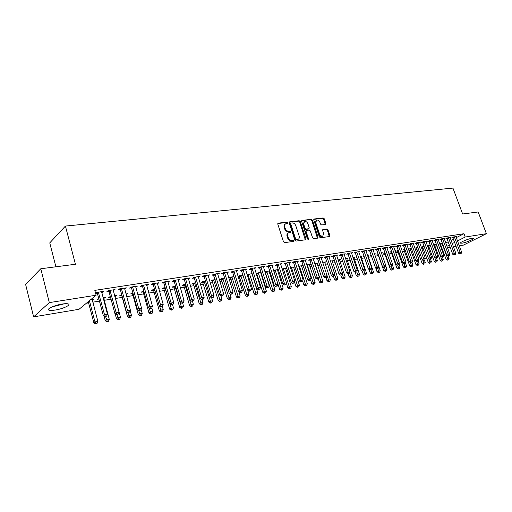 <?xml version="1.0" encoding="UTF-8"?>
<svg xmlns="http://www.w3.org/2000/svg" width="512" height="512" viewBox="0 0 512 512"><rect width="100%" height="100%" fill="white"/><g stroke="black" fill="none" stroke-linecap="round" stroke-linejoin="round"><path stroke-width="0.77" d="M287.821 222.733L287.034 222.125L278.336 223.13L277.824 224.192L283.475 241.754L284.614 242.618L293.306 241.446L293.651 240.691L292.864 240.083L291.744 240.237C290.106 240.256 288.902 239.334 288.134 237.472L287.661 236.013C287.251 234.483 287.571 233.402 288.621 232.768L290.522 232.39L290.726 231.686L289.939 231.085L288.826 231.219C287.181 231.232 285.978 230.304 285.216 228.448L284.742 226.995C284.339 225.498 284.653 224.429 285.683 223.802L287.616 223.43L287.821 222.733M287.264 223.494L286.451 222.522L277.824 223.52M293.082 241.472L292.275 240.467L291.155 240.614L291.744 240.237M290.17 232.461L289.357 231.475L288.237 231.61L288.826 231.219M462.221 243.149L460.64 243.168C459.162 242.656 467.91 238.867 471.917 238.298L473.453 238.291C474.874 238.835 466.202 242.573 462.221 243.149M55.296 310.035C52.32 310.509 50.24 310.554 49.062 310.17C45.818 309.242 54.387 305.203 62.144 304.051C65.082 303.597 67.117 303.558 68.243 303.942C71.392 304.915 62.95 308.858 55.296 310.035M325.408 224.486L325.85 223.462L324.282 218.784L323.213 217.946L314.227 218.989L313.766 220.013L319.392 236.928L320.474 237.773L329.619 236.506L329.894 235.52L327.981 229.83L326.918 228.998L322.918 229.536L322.643 230.515L323.59 233.35L322.854 235.994C321.434 236.378 320.314 235.674 319.501 233.888L315.802 222.758L316.518 220.166C317.946 219.776 319.072 220.48 319.891 222.272L320.506 224.115L321.581 224.954L325.408 224.486M456.25 237.651L463.968 233.709L94.822 290.368L96.115 295.226L79.008 309.293L33.626 316.87L49.318 302.605L96.115 295.226M463.968 233.709L465.203 237.03L486.4 233.69L463.379 245.126L459.27 245.811M33.626 316.87L25.6 284.365L40.787 268.755L75.43 264.262L65.421 226.067L452.934 188.096L462.637 213.984L478.163 211.968L486.4 233.69M40.787 268.755L49.318 302.605M300.262 221.581L299.162 220.723L289.722 221.818L289.229 222.867L294.874 240.224L295.994 241.082L305.421 239.808L305.901 238.739L300.262 221.581L299.68 221.978L298.573 221.12L289.229 222.202M302.125 220.384L311.334 219.322L312.416 220.166L318.042 237.114L317.76 238.106L313.664 238.688L312.576 237.843L310.285 230.912L309.19 230.067L306.374 230.451L306.093 231.45L308.48 238.694L308.275 239.398L307.373 238.842L301.645 221.421L302.125 220.384L301.683 220.678M65.421 226.067L49.754 242.886L55.885 266.797M450.125 237.824L451.04 237.357L447.494 237.907L445.92 238.72L446.88 238.566M433.67 245.082L434.541 244.941M436.307 244.115L433.664 245.056M438.176 239.699L439.11 239.213L435.462 239.776L433.901 240.595L434.886 240.442M423.974 246.093L421.594 247.027L422.573 246.867M425.882 241.626L426.842 241.114L423.098 241.696L421.53 242.528L422.547 242.368M411.29 248.134L409.261 249.011L410.272 248.851M413.235 243.603L414.227 243.078L410.368 243.68L408.806 244.512L409.856 244.346M398.24 250.227L396.582 251.059L397.619 250.893M400.218 245.645L401.235 245.094L397.267 245.715L395.718 246.554L396.787 246.387M384.826 252.461L383.539 253.158L384.608 252.986M388.243 251.834L388.992 251.712L388.326 252.07M386.816 247.75L387.866 247.174L383.782 247.808L382.234 248.659L383.341 248.486M371.021 254.822L370.112 255.322L371.136 255.162M374.445 254.048L375.674 253.85L374.63 254.426M373.018 249.914L374.099 249.312L369.882 249.971L368.346 250.829L369.485 250.65M356.806 257.267L356.294 257.555L356.87 257.459M360.218 256.333L361.971 256.051L360.89 256.653M358.79 252.147L359.904 251.52L355.565 252.198L354.035 253.062L355.206 252.877M345.555 258.688L347.853 258.317L346.739 258.944M344.128 254.451L345.274 253.792L340.794 254.49L339.277 255.366L340.493 255.174M330.426 261.114L333.306 260.653L332.16 261.312M328.941 256.333L329.005 256.845L330.182 256.141L325.562 256.858L324.058 257.741L325.306 257.542M314.816 263.622L318.31 263.066L317.133 263.75M313.325 258.758L313.389 259.283L314.611 258.56L309.843 259.302L308.352 260.192L309.638 259.994M298.694 266.214L302.842 265.549L301.626 266.266L301.568 265.747M297.274 261.818L298.534 261.062L293.606 261.824L292.128 262.726L293.459 262.515M282.042 268.883L286.675 268.141M286.701 268.218L285.632 268.864M280.627 264.442L281.92 263.642L276.832 264.435L275.373 265.338L276.749 265.126M269.696 270.867L264.896 271.859M269.779 271.142L269.12 271.552M263.418 267.155L264.755 266.31L259.494 267.13L258.054 268.045L259.475 267.821M247.219 275.136L248.205 274.976M252.134 273.69L248.179 274.323L247.168 274.97M245.626 269.965L247.002 269.069L241.562 269.914L240.141 270.842L241.613 270.611M233.971 276.602L230.419 277.178L229.056 278.061L230.515 277.83M227.206 272.858L228.634 271.923L223.002 272.8L221.606 273.734L223.13 273.491M215.168 279.622L212.051 280.128L210.714 281.018L212.218 280.774M208.128 275.834L209.619 274.88L203.782 275.789L202.413 276.73L203.994 276.48M195.699 282.752L193.043 283.174L191.731 284.077L193.293 283.827M188.365 278.918L189.92 277.939L183.872 278.88L182.534 279.834L184.166 279.578M175.514 285.99L173.363 286.336L172.083 287.245L173.696 286.989M167.878 282.118L169.498 281.114L163.226 282.093L161.92 283.046L163.616 282.784M154.586 289.35L152.973 289.613L151.725 290.528L153.402 290.259M158.746 288.685L159.168 288.614L158.803 288.883M143.565 285.146L149.754 306.752L148.454 307.667L142.598 286.688L141.805 285.421L140.531 286.387L142.291 286.112M141.805 285.421L148.314 284.41L147.034 285.37L146.822 284.64M146.624 285.434L147.034 285.37M132.864 292.838L130.624 293.933L132.358 293.651M137.088 292.16L138.259 291.974L137.248 292.736M124.563 288.877L126.323 287.827L119.565 288.877L118.33 289.85L120.16 289.568M110.31 296.461L108.736 297.459L110.502 297.171M114.829 296.474L115.386 296.384L115.194 295.68M114.598 295.776L116.576 295.456L115.386 296.384M101.645 292.454L103.482 291.379L96.454 292.467L95.571 293.197M95.629 293.395L97.171 293.158M92.25 300.115L92.922 300.006L92.73 299.283M90.797 299.597L94.067 299.072L92.922 300.006M445.754 243.021L448.147 241.792M451.04 240.32L453.382 239.123M86.387 303.226L88.582 302.867M92.794 302.182L99.443 301.094M104.192 300.32L111.046 299.206M115.379 298.496L122.24 297.382M126.694 296.653L133.05 295.622M137.83 294.842L143.661 293.888M148.762 293.056L154.086 292.192M159.488 291.309L164.32 290.522M170.022 289.594L174.381 288.883M180.358 287.91L184.262 287.27M190.509 286.253L193.971 285.69M200.48 284.627L203.514 284.134M210.272 283.034L212.896 282.605M219.898 281.466L222.118 281.101M229.35 279.923L231.187 279.629M238.643 278.413L240.102 278.17M247.77 276.922L248.87 276.742M256.749 275.462L257.498 275.334M261.222 274.733L261.734 274.65M265.574 274.022L265.99 273.952M269.69 273.35L270.438 273.229M278.016 271.994L279.002 271.834M286.208 270.656L287.424 270.464M294.272 269.344L295.706 269.114M302.208 268.051L303.853 267.782M310.022 266.778L311.872 266.477M317.715 265.523L319.763 265.19M325.286 264.288L327.533 263.923M332.749 263.072L335.181 262.675M340.096 261.875L342.707 261.453M347.334 260.698L350.118 260.243M354.458 259.533L357.414 259.053M361.485 258.394L364.602 257.882M368.403 257.261L371.68 256.73M375.226 256.154L378.586 255.603M382.125 255.027L385.235 254.522M388.973 253.914L391.782 253.453M395.718 252.813L398.24 252.403M402.368 251.725L404.608 251.36M408.922 250.662L410.886 250.342M415.379 249.606L417.082 249.331M421.741 248.57L423.187 248.333M428.019 247.546L429.21 247.354M434.202 246.541L435.149 246.387M440.301 245.549L441.011 245.427M98.701 298.323L97.478 299.27L98.893 299.046M103.648 298.278L104.256 298.182L104.064 297.466M103.027 297.632L105.427 297.248L104.256 298.182M113.216 290.65L115.014 289.587L108.122 290.656L106.912 291.635L108.774 291.347M121.696 294.63L119.776 295.68L121.549 295.392M126.144 294.65L126.118 293.926M125.952 293.952L127.514 293.696L126.31 294.624M135.699 287.142L137.421 286.099L130.79 287.13L129.536 288.102L131.328 287.821M143.827 291.078L142.502 291.29L141.267 292.211L142.976 291.936M148.019 290.406L148.806 290.278L148.128 290.784M157.35 283.763L159.002 282.746L152.614 283.738L151.322 284.704L153.05 284.435M165.146 287.654L163.258 287.962L161.99 288.87L163.635 288.608M178.214 280.506L179.802 279.514L173.638 280.474L172.32 281.427L173.984 281.165M185.696 284.358L183.29 284.742L181.99 285.651L183.578 285.395M198.336 277.363L199.859 276.397L193.914 277.318L192.563 278.266L194.17 278.016M205.523 281.171L202.63 281.638L201.306 282.534L202.835 282.291M217.754 274.336L219.213 273.389L213.478 274.278L212.096 275.219L213.645 274.976M224.653 278.099L221.312 278.637L219.962 279.526L221.446 279.29M236.493 271.405L237.901 270.483L232.358 271.347L230.957 272.275L232.454 272.038M238.086 276.608L239.437 276.39M243.13 275.136L239.373 275.738L238.08 276.57M254.598 268.544L255.955 267.68L250.605 268.512L249.178 269.427L250.624 269.203M256.198 273.69L256.838 273.587M260.992 272.269L256.109 273.395M261.107 272.646L260.659 272.928M272.096 265.786L273.408 264.966L268.237 265.766L266.784 266.682L268.186 266.464M278.259 269.491L273.536 270.349M278.31 269.664L277.446 270.195M289.018 263.123L290.298 262.342L285.286 263.117L283.821 264.019L285.178 263.808M290.438 267.539L294.925 266.816L293.696 267.558L293.632 267.027M305.331 260L305.395 260.531L306.637 259.802L301.786 260.55L300.307 261.446L301.613 261.242M306.822 264.909L310.637 264.294L309.44 264.998L309.382 264.493M321.197 257.536L321.261 258.054L322.458 257.344L317.766 258.074L316.269 258.957L317.536 258.758M322.682 262.362L325.862 261.85L324.704 262.522M336.621 255.629L337.786 254.957L333.242 255.667L331.725 256.544L332.96 256.352M338.048 259.891L340.634 259.475L339.507 260.122M351.514 253.293L352.646 252.646L348.237 253.331L346.714 254.202L347.904 254.016M349.536 258.522L349.229 258.688L349.574 258.637M352.947 257.504L354.963 257.178L353.869 257.792M365.958 251.021L367.053 250.406L362.778 251.072L361.242 251.936L362.4 251.757M363.968 256.038L363.258 256.429L364.058 256.301M367.386 255.181L368.87 254.944L367.808 255.526M379.968 248.826L381.03 248.237L376.883 248.883L375.341 249.734L376.467 249.562M377.978 253.632L376.877 254.234L377.958 254.061M381.395 252.934L382.381 252.774L381.504 253.248M393.568 246.688L394.605 246.125L390.573 246.752L389.024 247.597L390.112 247.43M391.571 251.315L390.106 252.102L391.162 251.93M394.995 250.746L395.507 250.669L395.053 250.912M406.771 244.621L407.776 244.077L403.866 244.685L402.31 245.523L403.366 245.363M404.813 249.171L402.963 250.029L403.994 249.862M419.603 242.605L420.576 242.093L416.774 242.682L415.219 243.514L416.243 243.354M417.677 247.104L415.469 248.013L416.467 247.853M432.07 240.653L433.018 240.154L429.325 240.73L427.757 241.555L428.755 241.395M430.182 245.101L428.602 245.894M444.192 238.752L445.114 238.278L441.523 238.835L439.949 239.648L440.922 239.501M439.776 244.096L440.41 243.994M442.342 243.149L439.738 244.006M455.981 236.909L456.877 236.448L453.382 236.992L451.814 237.798L452.755 237.651M446.944 246.272L449.35 245.056M452.243 243.59L454.592 242.4M457.472 240.947L465.203 237.03M456.051 246.349L453.427 246.79M450.189 247.328L447.494 247.776M102.278 292.358L102.074 291.597M113.792 290.56L113.587 289.805M125.082 288.8L124.877 288.051M136.16 287.072L135.955 286.33M157.702 283.706L157.498 282.982M168.179 282.074L167.974 281.35M178.47 280.467L178.259 279.75M188.57 278.886L188.365 278.182M198.496 277.338L198.291 276.64M208.243 275.821L208.051 275.162M217.824 274.323L223.616 293.83L221.222 294.246L215.027 274.042M227.232 272.851L227.117 272.461M285.28 224.077L285.101 224.198C284.07 224.826 283.757 225.888 284.16 227.392L284.742 226.995M288.237 231.61C286.598 231.622 285.395 230.701 284.627 228.838L284.16 227.392M288.237 233.024L288.032 233.158C286.982 233.792 286.662 234.874 287.072 236.397L287.661 236.013M291.155 240.614C289.517 240.64 288.314 239.718 287.546 237.856L287.072 236.397M305.293 239.821L299.68 221.978M291.046 223.053L290.701 223.789L295.654 239.008L296.442 239.61L298.208 239.27C299.264 238.637 299.578 237.555 299.162 236.026L295.782 225.67C295.021 223.84 293.83 222.918 292.218 222.918L291.046 223.053M290.464 223.45L290.118 224.186L290.701 223.789M297.971 239.424L295.846 239.987L295.066 239.386L290.118 224.186M301.645 220.762L311.334 219.322M317.44 238.182L311.827 220.557L310.746 219.712M306.266 230.522L305.498 231.827L307.878 239.072L308.48 238.694M307.917 239.411L307.878 239.072M307.917 223.75C307.085 221.933 305.933 221.222 304.467 221.626L303.725 224.25L305.03 228.211L306.125 229.069L308.941 228.685L309.222 227.693L307.917 223.75M304.166 221.824L303.136 224.64L303.725 224.25M308.454 228.998L305.536 229.453L304.435 228.602L303.136 224.64M316.237 220.352L315.206 223.149L315.802 222.758M322.502 236.211L322.253 236.371C320.832 236.749 319.712 236.051 318.899 234.266L315.206 223.149M329.286 236.576L327.379 230.208L326.317 229.376L322.637 229.843M325.261 224.506L323.686 219.174L322.618 218.336L313.754 219.36M88.269 301.677L93.818 322.784L94.982 321.907L97.869 321.389L92.211 299.366M89.408 300.742L94.982 321.907L95.904 323.552L95.437 323.904L97.056 323.341L95.904 323.552M97.869 321.389L97.056 323.341M95.437 323.904L93.818 322.784M98.682 292.768L97.485 293.754L103.296 315.59L104.512 314.669L98.362 292.173M105.446 316.365L106.618 316.16L105.446 316.365L104.512 314.669L107.443 314.157L101.594 291.667M97.485 293.754L96.659 292.435M103.296 315.59L104.96 316.73M106.618 316.16L107.443 314.157M104.032 316.096L105.261 320.723L106.445 319.846L109.274 319.341L103.603 297.536M105.587 316.621L107.347 321.478L106.874 321.83L108.48 321.274L107.347 321.478M109.274 319.341L108.48 321.274M106.874 321.83L105.261 320.723M115.142 313.709L116.493 318.701L117.696 317.824L120.474 317.325L114.784 295.744M110.067 296.499L110.477 297.088M116.832 314.63L118.573 319.45L118.093 319.795L119.686 319.245L118.573 319.45M120.474 317.325L119.686 319.245M118.093 319.795L116.493 318.701M110.304 290.957L109.088 291.936L114.912 313.555L116.154 312.634L109.99 290.368M117.062 314.31L118.214 314.112L117.062 314.31L116.154 312.634L119.027 312.128L113.158 289.875M109.088 291.936L108.275 290.63M114.912 313.555L116.563 314.682M118.214 314.112L119.027 312.128M121.709 289.178L120.474 290.15L126.31 311.552L127.565 310.637L121.395 288.595M128.454 312.301L129.581 312.102L128.454 312.301L127.565 310.637L130.387 310.144L124.506 288.109M120.474 290.15L119.661 288.864M126.31 311.552L127.949 312.666M129.581 312.102L130.387 310.144M63.328 303.878L53.069 306.483M51.968 306.938L64.499 303.757M121.082 294.733L121.85 295.962L127.507 316.717L128.73 315.846L131.462 315.354L130.176 310.656M127.846 312.595L129.594 317.453L129.101 317.798L130.682 317.254L129.594 317.453M131.462 315.354L130.682 317.254M129.101 317.798L127.507 316.717M131.898 292.998L132.659 294.208L138.33 314.771L139.571 313.901L142.246 313.414L141.094 309.261M138.586 310.33L140.41 315.494L139.91 315.84L141.478 315.302L140.41 315.494M142.246 313.414L141.478 315.302M139.91 315.84L138.33 314.771M132.896 287.437L131.642 288.403L137.485 309.587L138.765 308.678L132.582 286.854M139.635 310.33L140.736 310.138L139.635 310.33L138.765 308.678L141.53 308.192L135.642 286.381M131.642 288.403L130.842 287.123M137.485 309.587L139.117 310.694M140.736 310.138L141.53 308.192M150.598 308.397L151.686 308.205L150.598 308.397L149.754 306.752L152.467 306.278L146.56 284.678M148.454 307.667L150.08 308.755M151.686 308.205L152.467 306.278M142.515 291.29L143.27 292.493L148.947 312.858L150.208 311.987L152.838 311.514L151.821 307.872M149.126 308.115L151.027 313.574L150.522 313.92L152.077 313.382L151.027 313.574M152.838 311.514L152.077 313.382M150.522 313.92L148.947 312.858M154.65 284.038L153.357 284.998L159.219 305.773L160.531 304.87L154.342 283.469M161.363 306.496L162.426 306.304L161.363 306.496L160.531 304.87L163.2 304.403L157.286 283.014M153.357 284.998L152.582 283.763M159.219 305.773L160.832 306.854M162.426 306.304L163.2 304.403M152.954 289.626L153.696 290.81L159.379 310.976L160.653 310.112L163.238 309.651L162.31 306.387M159.482 305.952L161.453 311.686L160.941 312.026L162.49 311.494L161.453 311.686M163.238 309.651L162.49 311.494M160.941 312.026L159.379 310.976M165.229 282.394L163.917 283.347L169.786 303.917L171.117 303.014L164.922 281.824M171.923 304.627L172.973 304.448L171.923 304.627L171.117 303.014L173.734 302.56L167.808 281.376M163.917 283.347L163.162 282.138M169.786 303.917L171.392 304.992M172.973 304.448L173.734 302.56M163.206 287.994L163.93 289.152L169.619 309.133L170.912 308.269L173.446 307.814L172.563 304.717M164.909 287.693L171.693 309.83L171.174 310.176L172.71 309.645L171.693 309.83M173.446 307.814L172.71 309.645M171.174 310.176L169.619 309.133M175.61 280.774L174.285 281.722L180.154 302.099L181.504 301.197L175.309 280.211M182.298 302.797L183.322 302.618L182.298 302.797L181.504 301.197L184.07 300.749L178.144 279.77M174.285 281.722L173.549 280.538M180.154 302.099L181.754 303.155M183.322 302.618L184.07 300.749M173.28 286.394L173.99 287.526L179.68 307.322L180.992 306.458L183.482 306.016L182.611 303.008M174.982 286.08L181.754 308.006L181.229 308.352L182.752 307.827L181.754 308.006M183.482 306.016L182.752 307.827M181.229 308.352L179.68 307.322M185.811 279.181L184.467 280.128L190.342 300.314L191.706 299.411L185.51 278.624M192.474 301.005L193.485 300.826L192.474 301.005L191.706 299.411L194.227 298.97L188.294 278.195M184.467 280.128L183.744 278.97M190.342 300.314L191.93 301.357M193.485 300.826L194.227 298.97M183.181 284.819L183.872 285.933L189.568 305.542L190.886 304.685L193.338 304.243L192.467 301.267M184.877 284.486L191.635 306.221L191.104 306.56L192.614 306.042L191.635 306.221M193.338 304.243L192.614 306.042M191.104 306.56L189.568 305.542M195.821 277.619L194.464 278.56L200.346 298.554L201.722 297.658L195.526 277.069M202.477 299.238L203.462 299.066L202.477 299.238L201.722 297.658L204.198 297.229L198.259 276.646M194.464 278.56L193.76 277.427M200.346 298.554L201.92 299.59M203.462 299.066L204.198 297.229M192.902 283.27L193.581 284.358L199.277 303.789L200.614 302.938L203.021 302.502L202.15 299.552M194.605 282.925L201.344 304.461L200.813 304.8L202.31 304.288L201.344 304.461M203.021 302.502L202.31 304.288M200.813 304.8L199.277 303.789M205.658 276.083L204.288 277.024L210.17 296.832L211.558 295.942L205.363 275.539M212.294 297.504L213.267 297.331L212.294 297.504L211.558 295.942L213.99 295.514L208.051 275.123M204.288 277.024L203.597 275.917M210.17 296.832L211.738 297.856M213.267 297.331L213.99 295.514M202.464 281.754L208.826 302.074L210.17 301.222L212.538 300.794L211.648 297.798M204.166 281.389L210.886 302.733L210.349 303.072L211.834 302.56L210.886 302.733M212.538 300.794L211.834 302.56M210.349 303.072L208.826 302.074M221.946 295.802L222.899 295.635L221.946 295.802L221.222 294.246L219.821 295.136L213.261 274.426M219.821 295.136L221.382 296.154M222.899 295.635L223.616 293.83M211.853 280.256L218.202 300.384L219.565 299.533L221.888 299.117L220.909 295.846M213.562 279.885L220.269 301.037L219.718 301.376L221.197 300.864L220.269 301.037M221.888 299.117L221.197 300.864M219.718 301.376L218.202 300.384M224.819 273.094L223.424 274.029L229.299 293.472L230.72 292.589L224.525 272.563M231.424 294.125L232.358 293.965L231.424 294.125L230.72 292.589L233.069 292.179L227.123 272.16M223.424 274.029L222.758 272.96M229.299 293.472L230.854 294.483M232.358 293.965L233.069 292.179M221.094 278.784L227.424 298.72L228.8 297.875L231.085 297.466L230.016 293.939M222.797 278.4L229.485 299.366L228.934 299.706L230.4 299.2L229.485 299.366M231.085 297.466L230.4 299.2M228.934 299.706L227.424 298.72M234.15 271.642L232.742 272.57L238.618 291.834L240.051 290.957L233.862 271.11M240.736 292.486L241.658 292.32L240.736 292.486L240.051 290.957L242.355 290.554L236.41 270.714M232.742 272.57L232.09 271.52M238.618 291.834L240.16 292.832M241.658 292.32L242.355 290.554M230.17 277.338L236.493 297.088L237.882 296.243L240.128 295.84L238.97 292.064M231.878 276.941L238.547 297.728L237.99 298.061L239.443 297.562L238.547 297.728M240.128 295.84L239.443 297.562M237.99 298.061L236.493 297.088M240.806 275.507L246.803 294.643L249.018 294.246L247.776 290.227L249.222 289.35L243.034 269.683M249.888 290.867L250.797 290.707L249.888 290.867L249.222 289.35L251.488 288.954L245.542 269.299M249.312 291.219L247.776 290.227L241.267 270.106M250.797 290.707L251.488 288.954M239.104 275.91L245.408 295.482L246.803 294.643L247.462 296.109L246.899 296.448L248.346 295.949L247.462 296.109M249.018 294.246L248.346 295.949M246.899 296.448L245.408 295.482M252.339 268.806L250.906 269.722L256.781 288.646L258.234 287.776L252.051 268.282M258.886 289.28L259.782 289.12L258.886 289.28L258.234 287.776L260.461 287.386L254.515 267.904M250.906 269.722L250.285 268.717M256.781 288.646L258.304 289.626M259.782 289.12L260.461 287.386M247.885 274.509L254.176 293.901L255.584 293.069L257.754 292.678L251.994 273.709M249.594 274.099L256.224 294.522L255.661 294.854L257.094 294.368L256.224 294.522M257.754 292.678L257.094 294.368M255.661 294.854L254.176 293.901M261.203 267.424L259.757 268.333L265.632 287.091L267.091 286.221L260.922 266.906M267.731 287.718L268.608 287.565L267.731 287.718L267.091 286.221L269.286 285.837L263.341 266.528M259.757 268.333L259.149 267.347M265.632 287.091L267.149 288.064M268.608 287.565L269.286 285.837M256.525 273.133L262.803 292.352L264.218 291.514L266.355 291.13L260.595 272.333M258.234 272.71L264.845 292.966L264.275 293.293L265.696 292.806L264.845 292.966M266.355 291.13L265.696 292.806M264.275 293.293L262.803 292.352M269.92 266.061L268.467 266.97L274.33 285.568L275.808 284.698L269.638 265.549M276.429 286.182L277.293 286.029L276.429 286.182L275.808 284.698L277.958 284.32L272.019 265.178M268.467 266.97L267.866 266.003M274.33 285.568L275.84 286.528M277.293 286.029L277.958 284.32M265.024 271.776L271.29 290.822L272.71 289.99L274.816 289.613L269.056 270.97M266.733 271.347L273.325 291.43L272.755 291.757L274.163 291.277L273.325 291.43M274.816 289.613L274.163 291.277M272.755 291.757L271.29 290.822M278.49 264.723L277.03 265.632L282.886 284.064L284.371 283.2L278.208 264.218M284.986 284.672L285.83 284.525L284.986 284.672L284.371 283.2L286.49 282.829L280.557 263.853M277.03 265.632L276.442 264.678M282.886 284.064L284.39 285.018M285.83 284.525L286.49 282.829M273.722 270.931L279.635 289.318L283.136 288.122L277.376 269.632M275.091 270.003L281.664 289.92L281.094 290.246L282.496 289.766L281.664 289.92M283.136 288.122L282.496 289.766M281.094 290.246L279.635 289.318M286.918 263.411L285.453 264.314L291.302 282.586L292.8 281.728L286.643 262.906M293.395 283.187L294.227 283.04L293.395 283.187L292.8 281.728L294.88 281.363L288.947 262.547M285.453 264.314L284.87 263.373M291.302 282.586L292.8 283.533M294.227 283.04L294.88 281.363M286.362 283.168L287.846 287.84L291.322 286.65L285.568 268.32M283.322 268.678L289.875 288.429L289.299 288.762L290.688 288.282L289.875 288.429M291.322 286.65L290.688 288.282M289.299 288.762L287.846 287.84M295.213 262.118L293.734 263.014L299.584 281.133L301.082 280.275L294.938 261.619M301.67 281.728L302.49 281.581L301.67 281.728L301.082 280.275L303.136 279.917L297.21 261.267M293.734 263.014L293.171 262.093M299.584 281.133L301.069 282.067M302.49 281.581L303.136 279.917M294.573 282.157L295.93 286.381L299.386 285.203L293.69 267.546M291.418 267.379L297.952 286.97L297.376 287.296L298.752 286.822L297.952 286.97M299.386 285.203L298.752 286.822M297.376 287.296L295.93 286.381M303.373 260.845L301.888 261.734L307.731 279.706L309.235 278.848L303.104 260.352M309.811 280.294L310.618 280.147L309.811 280.294L309.235 278.848L311.258 278.496L305.395 260.531M301.888 261.734L301.331 260.832M307.731 279.706L309.21 280.634M313.146 284.435L314.509 283.974L313.146 284.435L311.718 283.539L310.611 280.154L311.258 278.496M302.656 281.152L303.885 284.947L307.315 283.776L301.626 266.266M299.392 266.099L305.907 285.53L305.318 285.856L306.694 285.389L305.907 285.53M307.315 283.776L306.694 285.389M305.318 285.856L303.885 284.947M311.405 259.59L309.907 260.48L315.744 278.298L317.261 277.446L311.13 259.104M317.818 278.88L318.611 278.739L317.818 278.88L317.261 277.446L319.245 277.101L313.389 259.283M309.907 260.48L309.363 259.59M315.744 278.298L317.216 279.219M318.611 278.739L319.245 277.101M307.238 264.838L313.184 282.726L315.123 282.374L309.44 265.005M311.718 283.539L313.184 282.726L313.728 284.115M315.123 282.374L314.509 283.974M319.302 258.362L317.805 259.245L323.629 276.909L325.152 276.064L319.034 257.875M325.702 277.485L326.483 277.35L325.702 277.485L325.152 276.064L327.104 275.725L321.261 258.054M317.805 259.245L317.267 258.368M323.629 276.909L325.094 277.824M326.483 277.35L327.104 275.725M318.355 278.88L319.424 282.15L322.81 280.998L317.075 263.258M314.963 263.597L321.434 282.72L320.845 283.04L322.202 282.579L321.434 282.72M322.81 280.998L322.202 282.579M320.845 283.04L319.424 282.15M327.078 257.146L325.574 258.029L331.392 275.552L332.922 274.707L326.816 256.666M333.459 276.115L334.227 275.981L333.459 276.115L332.922 274.707L334.842 274.368L329.005 256.845M325.574 258.029L325.043 257.165M331.392 275.552L332.845 276.454M334.227 275.981L334.842 274.368M325.978 277.632L327.014 280.781L330.374 279.635L324.646 262.042M327.098 275.75L329.024 281.344L328.429 281.664L329.773 281.21L329.024 281.344M330.374 279.635L329.773 281.21M328.429 281.664L327.014 280.781M334.733 255.955L333.222 256.832L339.034 274.208L340.57 273.37L334.47 255.475M341.094 274.771L341.85 274.637L341.094 274.771L340.57 273.37L342.458 273.037L336.563 255.149M333.222 256.832L332.698 255.981M339.034 274.208L340.48 275.104M341.85 274.637L342.458 273.037M333.466 276.346L334.49 279.437L337.824 278.298L332.109 260.845M334.688 274.771L336.493 279.994L335.898 280.314L337.229 279.859L336.493 279.994M337.824 278.298L337.229 279.859M335.898 280.314L334.49 279.437M342.272 254.778L340.755 255.648L346.554 272.89L348.096 272.051L342.01 254.304M348.608 273.446L349.35 273.312L348.608 273.446L348.096 272.051L349.958 271.725L344.07 253.984M340.755 255.648L340.237 254.81M346.554 272.89L347.994 273.779M349.35 273.312L349.958 271.725M340.826 275.04L341.856 278.112L345.165 276.979L339.456 259.667M342.17 273.805L343.846 278.656L343.251 278.976L344.576 278.528L343.846 278.656M345.165 276.979L344.576 278.528M343.251 278.976L341.856 278.112M349.69 253.619L348.166 254.49L353.958 271.59L355.501 270.752L349.427 253.146M356.006 272.134L356.742 272.006L356.006 272.134L355.501 270.752L357.338 270.432L351.462 252.832M348.166 254.49L347.661 253.664M353.958 271.59L355.386 272.467M356.742 272.006L357.338 270.432M348.077 273.76L349.101 276.806L352.397 275.68L346.688 258.502M349.53 272.845L351.091 277.35L350.496 277.664L351.814 277.216L351.091 277.35M352.397 275.68L351.814 277.216M350.496 277.664L349.101 276.806M356.998 252.48L355.469 253.344L361.248 270.31L362.797 269.478L356.736 252.013M363.29 270.848L364.013 270.726L363.29 270.848L362.797 269.478L364.608 269.165L358.739 251.699M355.469 253.344L354.97 252.531M361.248 270.31L362.669 271.181M364.013 270.726L364.608 269.165M355.168 272.333L356.243 275.52L359.514 274.406L353.818 257.363M356.787 271.891L358.227 276.058L357.632 276.371L358.938 275.93L358.227 276.058M359.514 274.406L358.938 275.93M357.632 276.371L356.243 275.52M364.192 251.36L362.662 252.218L368.429 269.05L369.984 268.224L363.936 250.893M370.47 269.587L371.181 269.459L370.47 269.587L369.984 268.224L371.763 267.91L365.901 250.586M362.662 252.218L362.17 251.418M368.429 269.05L369.843 269.914M371.181 269.459L371.763 267.91M362.118 270.842L363.283 274.253L366.528 273.146L360.845 256.23M363.878 270.797L365.261 274.784L364.659 275.098L365.958 274.656L365.261 274.784M366.528 273.146L365.958 274.656M364.659 275.098L363.283 274.253M371.283 250.253L369.741 251.11L375.501 267.808L377.062 266.982L371.021 249.792M377.536 268.339L378.234 268.211L377.536 268.339L377.062 266.982L378.816 266.675L372.966 249.491M369.741 251.11L369.261 250.317M375.501 267.808L376.909 268.666M378.234 268.211L378.816 266.675M368.973 269.376L370.214 273.005L373.44 271.904L367.763 255.123M370.842 269.638L372.186 273.53L371.584 273.843L372.877 273.402L372.186 273.53M373.44 271.904L372.877 273.402M371.584 273.843L370.214 273.005M378.259 249.165L376.717 250.016L382.47 266.579L384.032 265.766L378.01 248.704M384.493 267.11L383.866 267.437L385.184 266.989L384.493 267.11L384.032 265.766L385.76 265.459L379.917 248.41M376.717 250.016L376.243 249.235M382.47 266.579L383.866 267.437M385.184 266.989L385.76 265.459M375.725 267.942L377.043 271.77L380.25 270.682L374.579 254.029M377.696 268.493L379.014 272.294L378.406 272.608L379.693 272.166L379.014 272.294M380.25 270.682L379.693 272.166M378.406 272.608L377.043 271.77M385.139 248.09L383.59 248.941L389.331 265.376L390.899 264.563L384.883 247.635M391.347 265.901L390.72 266.221L392.032 265.779L391.347 265.901L390.899 264.563L392.595 264.262L386.771 247.347M383.59 248.941L383.123 248.173M389.331 265.376L390.72 266.221M392.032 265.779L392.595 264.262M377.754 253.754L383.776 270.56L386.963 269.478L385.658 265.728M384.448 267.334L385.741 271.072L385.133 271.386L385.741 271.072M386.963 269.478L386.406 270.95M385.133 271.386L383.776 270.56M391.917 247.034L390.368 247.878L396.09 264.192L397.664 263.379L391.661 246.586M398.106 264.704L397.478 265.03L398.778 264.589L398.106 264.704L397.664 263.379L399.334 263.085L393.517 246.298M390.368 247.878L389.901 247.123M396.09 264.192L397.478 265.03M398.778 264.589L399.334 263.085M384.403 252.691L390.413 269.363L393.581 268.288L392.378 264.858M391.085 266.157L392.371 269.875L391.763 270.182L392.371 269.875M393.581 268.288L393.03 269.754M391.763 270.182L390.413 269.363M398.592 245.997L397.037 246.835L402.752 263.021L404.326 262.214L398.342 245.549M404.762 263.533L404.134 263.853L405.421 263.418L404.762 263.533L404.326 262.214L405.978 261.926L400.173 245.261M397.037 246.835L396.582 246.086M402.752 263.021L404.134 263.853M405.421 263.418L405.978 261.926M390.963 251.642L396.954 268.186L400.096 267.117L399.002 263.994M397.632 265.005L398.906 268.691L398.298 268.998L398.906 268.691M400.096 267.117L399.552 268.57M398.298 268.998L396.954 268.186M405.171 244.966L403.616 245.805L409.318 261.869L410.893 261.062L404.922 244.525M411.322 262.374L410.688 262.694L411.974 262.259L411.322 262.374L410.893 261.062L412.525 260.781L406.726 244.243M403.616 245.805L403.168 245.062M409.318 261.869L410.688 262.694M410.362 262.496L411.29 265.107L412.864 264.826L411.955 262.266L412.525 260.781M397.427 250.605L403.405 267.027L406.528 265.965L405.523 263.136M404.07 263.814L405.35 267.526L404.736 267.834L405.35 267.526M406.528 265.965L405.984 267.405M404.736 267.834L403.405 267.027M411.661 243.955L410.099 244.787L415.789 260.73L417.37 259.93L411.411 243.514M417.786 261.235L417.152 261.555L418.426 261.12L417.786 261.235L417.37 259.93L418.97 259.648L413.19 243.238M410.099 244.787L409.651 244.058M415.789 260.73L417.152 261.555M418.426 261.12L418.97 259.648M403.802 249.587L409.76 265.882L411.29 265.107L411.699 266.374L411.085 266.682L411.699 266.374M412.864 264.826L412.326 266.259M411.085 266.682L409.76 265.882M418.054 242.957L416.486 243.789L422.17 259.616L423.75 258.816L417.805 242.522M424.154 260.109L423.526 260.429L424.787 259.994L424.154 260.109L423.75 258.816L425.331 258.541L419.558 242.246M416.486 243.789L416.051 243.066M422.17 259.616L423.526 260.429M424.787 259.994L425.331 258.541M410.086 248.576L416.026 264.749L419.11 263.706L418.227 261.222M416.563 261.197L417.958 265.242L417.35 265.549L417.958 265.242M419.11 263.706L418.586 265.126M417.35 265.549L416.026 264.749M424.352 241.978L422.79 242.803L428.454 258.509L430.035 257.715L424.109 241.542M430.438 259.002L429.805 259.315L431.059 258.886L430.438 259.002L430.035 257.715L431.597 257.44L425.837 241.274M422.79 242.803L422.355 242.093M428.454 258.509L429.805 259.315M431.059 258.886L431.597 257.44M416.282 247.584L422.208 263.635L425.274 262.598L424.41 260.186M422.682 259.923L424.134 264.122L423.52 264.429L424.134 264.122M425.274 262.598L424.749 264.013M423.52 264.429L422.208 263.635M430.566 241.005L428.998 241.83L434.65 257.421L436.237 256.627L430.323 240.576M436.627 257.907L435.994 258.221L437.242 257.798L436.627 257.907L436.237 256.627L437.773 256.358L432.026 240.314M428.998 241.83L428.57 241.126M434.65 257.421L435.994 258.221M437.242 257.798L437.773 256.358M422.394 246.605L428.301 262.541L431.347 261.504L430.502 259.168M428.717 258.669L430.227 263.021L429.613 263.322L430.227 263.021M431.347 261.504L430.829 262.912M429.613 263.322L428.301 262.541M436.691 240.051L435.123 240.87L440.762 256.346L442.349 255.558L436.454 239.622M442.733 256.832L442.099 257.146L443.341 256.723L442.733 256.832L442.349 255.558L443.866 255.296L438.131 239.36M435.123 240.87L434.701 240.173M440.762 256.346L442.099 257.146M443.341 256.723L443.866 255.296M428.422 245.638L434.317 261.459L437.344 260.429L436.506 258.131M434.669 257.434L436.23 261.933L435.616 262.234L436.23 261.933M437.344 260.429L436.826 261.824M435.616 262.234L434.317 261.459M442.733 239.11L441.165 239.923L446.79 255.29L448.378 254.502L442.496 238.682M448.755 255.77L448.115 256.077L449.35 255.661L448.755 255.77L448.378 254.502L449.869 254.246L444.147 238.426M441.165 239.923L440.749 239.238M446.79 255.29L448.115 256.077M449.35 255.661L449.869 254.246M434.374 244.685L440.243 260.39L443.251 259.366L442.419 257.088M436.064 244.154L441.786 259.629L442.157 260.858L441.542 261.158L442.157 260.858M443.251 259.366L442.746 260.755M441.542 261.158L440.243 260.39M448.691 238.182L447.117 238.989L452.73 254.246L454.323 253.466L448.454 237.76M454.688 254.72L454.054 255.034L455.277 254.618L454.688 254.72L454.323 253.466L455.795 253.21L450.086 237.504M447.117 238.989L446.707 238.31M452.73 254.246L454.054 255.034M455.277 254.618L455.795 253.21M440.237 243.75L446.093 259.334L449.082 258.323L448.256 256.058M441.926 243.213L447.635 258.579L448 259.802L447.386 260.102L448 259.802M449.082 258.323L448.582 259.693M447.386 260.102L446.093 259.334M454.566 237.261L452.992 238.074L458.592 253.216L460.179 252.442L454.33 236.845M460.544 253.683L459.904 253.997L461.126 253.581L460.544 253.683L460.179 252.442L461.632 252.186L455.936 236.595M452.992 238.074L452.589 237.402M458.592 253.216L459.904 253.997M461.126 253.581L461.632 252.186M286.451 222.522L287.034 222.125M292.275 240.467L292.864 240.083M289.357 231.475L289.939 231.085M284.627 228.838L285.216 228.448M287.546 237.856L288.134 237.472M277.85 223.462L278.336 223.13M305.306 239.117L305.901 238.739M289.261 222.131L289.722 221.818M298.573 221.12L299.162 220.723M295.066 239.386L295.654 239.008M295.846 239.987L296.442 239.61M297.011 239.834L297.606 239.45M311.827 220.557L312.416 220.166M317.44 237.485L318.042 237.114M305.498 231.827L306.093 231.45M304.435 228.602L305.03 228.211M305.536 229.453L306.125 229.069M308.16 229.126L308.755 228.736M318.899 234.266L319.501 233.888M322.694 229.734L323.091 229.485M326.317 229.376L326.918 228.998M327.379 230.208L327.981 229.83M329.286 235.891L329.894 235.52M313.805 219.264L314.227 218.989M322.618 218.336L323.213 217.946M323.686 219.174L324.282 218.784M325.248 223.846L325.85 223.462M98.477 292.339L97.286 293.318M110.099 290.528L108.89 291.507M121.51 288.755L120.275 289.728M132.467 293.805L133.018 293.389M132.659 294.208L133.146 293.843M132.698 287.014L131.443 287.981M143.878 285.722L142.598 286.688M143.68 285.306L142.406 286.272M143.078 292.09L143.93 291.456M143.27 292.493L144.058 291.91M154.451 283.629L153.158 284.589M153.504 290.413L154.65 289.574M153.696 290.81L154.778 290.022M165.03 281.984L163.725 282.938M163.744 288.755L165.011 287.846M163.93 289.152L165.203 288.243M175.418 280.365L174.093 281.318M173.798 287.136L175.085 286.227M173.99 287.526L175.277 286.618M185.613 278.778L184.275 279.731M183.686 285.542L184.986 284.634M183.872 285.933L185.171 285.024M195.629 277.222L194.272 278.163M193.395 283.974L194.707 283.072M193.581 284.358L194.893 283.456M205.466 275.693L204.096 276.634M202.938 282.432L204.269 281.536M203.123 282.816L204.448 281.92M215.322 274.579L213.939 275.514M215.136 274.189L213.747 275.123M212.32 280.922L213.658 280.026M212.506 281.299L213.843 280.403M224.627 272.71L223.232 273.638M221.542 279.43L222.899 278.541M221.728 279.808L223.078 278.918M233.965 271.258L232.557 272.186M230.611 277.971L231.974 277.082M230.797 278.342L232.16 277.459M243.322 270.208L241.901 271.136M243.136 269.83L241.715 270.752M239.533 276.531L240.909 275.648M239.712 276.896L241.088 276.019M252.154 268.429L250.72 269.344M248.307 275.117L249.69 274.234M248.48 275.482L249.869 274.605M261.018 267.046L259.578 267.962M256.934 273.722L258.33 272.851M257.114 274.086L258.509 273.21M269.734 265.69L268.282 266.605M265.421 272.352L266.822 271.482M265.6 272.71L267.002 271.84M278.31 264.358L276.845 265.267M273.773 271.008L275.187 270.138M273.952 271.36L275.366 270.496M286.739 263.046L285.274 263.949M282.246 269.523L283.418 268.813M282.368 269.914L283.59 269.171M295.034 261.754L293.555 262.656M290.605 268.058L291.514 267.514M290.726 268.442L291.686 267.866M303.194 260.486L301.709 261.382M298.829 266.624L299.482 266.234M298.95 267.002L299.654 266.586M311.226 259.238L309.734 260.128M306.918 265.21L307.328 264.973M307.046 265.587L307.501 265.318M319.13 258.01L317.626 258.893M326.906 256.8L325.402 257.677M334.56 255.61L333.05 256.486M342.099 254.432L340.582 255.309M349.517 253.28L347.994 254.15M356.826 252.141L355.296 253.005M364.026 251.021L362.49 251.885M371.11 249.92L369.574 250.778M378.093 248.832L376.55 249.69M384.973 247.763L383.424 248.614M391.75 246.707L390.202 247.552M398.426 245.67L396.877 246.509M391.245 252.051L391.738 251.789M391.405 252.371L391.853 252.128M405.011 244.646L403.456 245.485M397.702 251.008L398.387 250.643M397.862 251.322L398.502 250.982M411.494 243.635L409.939 244.474M404.07 249.984L404.934 249.523M404.23 250.291L405.056 249.856M417.888 242.643L416.326 243.469M410.355 248.973L411.392 248.422M410.509 249.28L411.514 248.749M424.192 241.664L422.63 242.49M416.544 247.968L417.76 247.334M416.704 248.275L417.882 247.661M430.406 240.698L428.838 241.517M422.656 246.982L424.038 246.266M422.81 247.29L424.154 246.586M436.531 239.744L434.963 240.557M428.678 246.016L430.195 245.222M428.832 246.317L430.342 245.536M442.573 238.803L441.005 239.616M434.624 245.056L436.141 244.269M434.778 245.357L436.294 244.57M448.531 237.875L446.963 238.688M440.486 244.109L442.01 243.328M440.64 244.403L442.163 243.622M454.406 236.96L452.838 237.766M290.323 223.488L290.816 223.155M297.619 239.648L298.208 239.27M308.346 229.069L308.941 228.685M322.253 236.371L322.854 235.994"/></g></svg>
